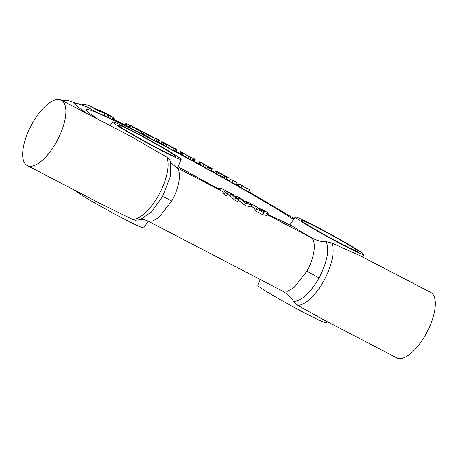 <?xml version="1.0" encoding="UTF-8"?>
<svg xmlns="http://www.w3.org/2000/svg" width="458" height="458" viewBox="0 0 458 458"><rect width="100%" height="100%" fill="white"/><g stroke="black" fill="none" stroke-linecap="round" stroke-linejoin="round"><path stroke-width="0.69" d="M260.293 279.506L257.837 285.38A39.016 1.838 28.7 0 0 260.465 287.664A39.016 1.838 28.7 0 0 298.267 309.551A39.016 1.838 28.7 0 0 326.285 322.856L327.144 321.613M297.729 305.36A36.852 15.028 117.5 0 0 323.955 280.559A36.852 15.028 -62.5 0 0 331.838 243.055L360.921 256.108L430.732 292.439A36.852 15.028 -62.5 0 1 426.158 333.745A36.852 15.028 117.5 0 1 396.708 357.818L323.703 319.827L297.729 305.36L293.486 301.416C291.614 297.815 288.134 294.465 283.044 291.362M283.45 291.626L282.386 291.007L287.532 291.254L293.944 287.624L306.854 271.291A21.675 1.019 -151.3 0 1 319.066 277.909C310.203 293.12 301.679 300.952 293.486 301.416M306.854 271.291C314.783 257.167 316.73 240.965 310.942 237.49L310.427 237.13A39.932 1.884 28.7 0 1 293 226.504A39.932 1.884 28.7 0 1 292.651 226.258L291.7 225.72M319.066 277.909C327.149 262.165 329.531 250.079 326.21 241.652C322.146 242.053 317.48 240.868 312.213 238.091L310.427 237.13M181.139 159.441A39.016 1.838 -151.3 0 1 153.275 146.245A39.016 1.838 -151.3 0 1 115.307 124.267A39.016 1.838 -151.3 0 1 112.691 121.971A39.016 1.838 -151.3 0 1 140.715 135.27A39.016 1.838 -151.3 0 1 178.511 157.163A39.016 1.838 -151.3 0 1 181.139 159.441L177.778 167.479A39.932 1.884 -151.3 0 1 175.769 167.05L176.319 167.433C181.866 170.782 179.708 186.87 171.779 200.999L158.995 217.395L152.72 221.094L147.739 220.933C144.379 219.537 141.82 219.13 140.068 219.72M264.237 211.539L264.484 211.092C264.993 211.791 264.266 211.693 262.302 210.8L259.142 209.157A32.512 13.265 -62.5 0 0 256.726 206.787L253.566 205.144A32.512 13.265 117.5 0 0 252.381 204.692L251.511 206.283L253.114 207.394A30.348 12.377 -62.5 0 1 255.598 210.983L262.726 214.693L267.1 215.518L268.153 213.588L267.844 212.861A32.512 13.265 -62.5 0 0 266.487 211.865L263.178 210.142A32.512 13.265 117.5 0 1 264.484 211.092L264.684 211.47M238.492 200.192L245.436 205.665L250.869 206.964L251.917 205.041L251.551 204.297A32.512 13.265 -62.5 0 0 250.406 203.495L247.246 201.852A32.512 13.265 117.5 0 1 248.391 202.654L248.597 202.991M238.778 199.671L237.691 201.663L234.651 200.083L230.065 195.749L231.107 193.843L235.738 198.091L238.778 199.671L232.59 194.352L234.101 195.011L233.952 195.28M227.288 194.078L230.065 195.749M227.718 193.917L226.63 195.91L223.996 194.536A30.348 12.377 -62.5 0 0 221.512 190.952L219.897 189.835L220.767 188.244A32.512 13.265 117.5 0 1 221.964 188.696A32.512 13.265 117.5 0 1 225.084 192.543L227.718 193.917A32.512 13.265 -62.5 0 0 225.645 190.774L231.107 193.843M223.996 194.536L225.084 192.543M178.093 166.735L219.949 189.744M61.406 100.239L67.206 100.325L86.585 106.645L96.552 112.296L103.863 115.536L104.905 113.641L88.348 105.185M104.006 115.284L113.384 119.893L114.426 117.992L114.202 117.735L100.405 110.607L95.144 108.804M130.662 125.395L129.958 125.097L128.916 126.992L129.299 127.335L142.472 134.268L143.514 132.368L140.434 130.41L126.814 123.769L125.297 123.935L124.822 124.799M143.039 134.097L151.701 139.203L158.073 142.352L159.109 140.268L156.155 138.511L153.831 137.755M161.8 143.995L162.704 141.986L161.846 141.608L160.878 143.371L168.178 147.837L175.277 151.449L175.746 151.524L176.788 149.623L174.321 148.111M179.559 153.338L185.347 157.008L193.018 161.004L194.152 161.319L195.194 159.418L194.742 159.224M212.249 168.704L206.318 165.859L201.743 162.962A139.684 6.578 -151.3 0 0 199.585 161.777L199.986 161.966L199.35 161.863L198.308 163.758L198.617 164.027L208.791 169.672M199.35 161.863L209.901 167.805L208.728 169.781L210.709 170.868L211.258 170.565L214.733 172.489M215.609 170.88L214.647 172.924L226.315 179.559L227.202 177.372L228.176 177.601A139.684 6.578 -151.3 0 0 221.643 173.948L215.689 171.029L227.357 177.664M226.441 179.336L227.403 179.565L228.422 177.704M230.466 179.404L235.893 181.906L230.466 179.404L229.429 181.305L238.624 185.879L240.982 187.866L244.337 189.772L247.824 191.118L294.196 218.558M175.769 167.05L170.891 162.584L170.376 161.508L170.256 176.748L162.596 196.482A21.675 1.019 -151.3 0 1 171.779 200.999M170.382 161.514L169.552 159.607L166.809 157.168L131.102 136.513L61.292 100.182A36.852 15.028 -62.5 0 0 31.842 124.255A36.852 15.028 117.5 0 0 27.268 165.561L100.273 203.552L132.694 219.474L135.247 220.269L140.079 219.714L151.432 211.997L162.596 196.482M148.283 221.214L143.697 227.832A39.016 1.838 -151.3 0 1 115.679 214.533A39.016 1.838 -151.3 0 1 77.877 192.641A39.016 1.838 -151.3 0 1 75.307 190.557M235.257 196.282A32.512 13.265 117.5 0 1 237.765 196.917A32.512 13.265 117.5 0 1 238.91 197.719L245.866 203.283L251.917 205.041M234.651 200.083L235.738 198.091M218.14 188.616L218.432 188.089A32.512 13.265 117.5 0 1 219.943 188.095L220.647 188.461M228.88 192.297L224.535 190.036M244.503 201.211A32.512 13.265 117.5 0 1 247.246 201.852M248.184 203.031L248.391 202.654C250.022 204.388 243.335 200.907 242.07 199.362A32.512 13.265 -62.5 0 0 240.925 198.566L237.765 196.917M253.566 205.144A32.512 13.265 117.5 0 1 256.686 208.991L263.814 212.701L268.153 213.588M251.906 204.72L252.261 204.909M257.877 207.829L262.823 209.976A32.512 13.265 117.5 0 1 263.178 210.142M219.239 189.377L219.943 188.095M255.598 210.983L256.686 208.991M120.574 127.009A32.512 1.534 -151.3 0 1 118.393 125.103A32.512 1.534 -151.3 0 1 141.677 136.141A32.512 1.534 -151.3 0 1 173.244 154.42A32.512 1.534 -151.3 0 1 175.431 156.327A32.512 1.534 -151.3 0 1 152.148 145.289A32.512 1.534 -151.3 0 1 120.574 127.009M303.162 222.033A32.512 1.534 -151.3 0 1 300.98 220.121A32.512 1.534 -151.3 0 1 324.264 231.164A32.512 1.534 -151.3 0 1 355.832 249.438A32.512 1.534 -151.3 0 1 358.019 251.35A32.512 1.534 -151.3 0 1 334.735 240.307A32.512 1.534 -151.3 0 1 303.162 222.033M361.099 252.181A39.016 1.838 28.7 0 0 323.302 230.294A39.016 1.838 28.7 0 0 295.278 216.989A39.016 1.838 28.7 0 0 297.9 219.29A39.016 1.838 28.7 0 0 335.863 241.269A39.016 1.838 28.7 0 0 363.726 254.465A39.016 1.838 28.7 0 0 361.099 252.181M113.716 119.292L128.973 126.889M79.658 103.811L88.354 105.185L97.594 110.395L104.905 113.641M96.552 112.296L97.594 110.395M98.939 109.926L109.204 115.605L114.426 117.992M132.196 126.265L141.442 131.171L132.139 126.368M129.958 125.097L136.679 129.064L143.514 132.368M156.567 139.118L156.71 138.854L157.283 139.318L156.762 139.203L154.306 138.007L146.634 133.559L143.4 132.316M156.71 138.854L156.619 138.791A139.684 6.578 -151.3 0 1 158.479 139.77M144.499 134.973L145.541 133.072L152.743 137.303L159.218 140.4M145.541 133.072L145.329 132.923A139.684 6.578 -151.3 0 1 147.115 133.851M174.578 148.495L163.895 142.638M174.658 148.34L172.7 147.682M162.842 142.094L171.618 147.236L176.788 149.623M195.142 159.361A139.684 6.578 -151.3 0 0 193.161 158.279L188.61 156.212L182.582 152.6M182.902 152.737A139.684 6.578 -151.3 0 0 180.939 151.684L188.793 156.436L195.194 159.418M209.77 167.88L211.751 168.968L212.197 168.704L211.315 171.04M225.954 176.45L217.476 171.95L225.954 176.45M248.539 189.102L244.103 186.967L239.877 184.162L242.024 185.971L248.156 188.919C249.45 189.423 250.177 190.786 250.337 193.018M176.548 149.331A139.684 6.578 -151.3 0 0 174.601 148.295L173.765 148.18M161.846 141.608L160.718 143.285M164.605 142.988A139.684 6.578 -151.3 0 0 162.704 141.986L164.313 142.799M192.778 158.262L192.005 158.067M209.346 167.433L209.483 167.181L201.743 162.962M202.613 163.775L202.768 163.5L201.812 163.271M212.243 168.699L212.197 168.704A139.684 6.578 -151.3 0 0 210.222 167.617M220.046 173.084L216.68 171.326M221.643 173.948L226.212 176.496M242.78 185.851A139.684 6.578 -151.3 0 0 240.147 184.351L237.484 184.339L235.526 181.734A139.684 6.578 -151.3 0 0 233.242 180.446M248.534 189.097L248.156 188.919A139.684 6.578 -151.3 0 0 245.963 187.666M101.55 111.861L101.75 111.5M96.586 109.639L96.867 109.136M104.264 115.427L105.306 113.527M106.525 116.653L107.567 114.752M108.162 117.5L109.204 115.605M109.743 118.29L110.784 116.389M112.033 119.366L113.069 117.471M112.989 119.784L114.031 117.883M129.299 127.335L130.335 125.435M129.935 127.742L130.971 125.847M131.664 128.772L132.706 126.872M133.312 129.694L134.354 127.793M135.637 130.965L136.679 129.064M137.537 131.961L138.579 130.061M139.564 132.992L140.606 131.091M141.041 133.713L142.083 131.812M142.094 134.16L143.136 132.259M125.269 125.023L126.019 123.649M125.944 125.36L126.814 123.769M127.519 126.15L128.492 124.376M138.774 130.015L138.951 129.7M136.982 129.087L137.177 128.738M134.097 127.524L134.257 127.232M135.425 128.257L135.608 127.919M143.051 134.074L144.018 132.305M145.65 135.7L146.686 133.805M146.486 136.215L147.522 134.32M147.842 137.028L148.879 135.133M149.405 137.927L150.447 136.026M151.701 139.203L152.743 137.303M154.054 140.451L155.09 138.551M156.086 141.482L157.128 139.581M157.443 142.106L158.485 140.211M158.073 142.352L159.109 140.451M155.371 138.545L155.537 138.247M162.676 144.585L163.712 142.684M163.351 145.02L164.393 143.119M164.514 145.741L165.55 143.841M165.962 146.583L166.998 144.682M168.178 147.837L169.214 145.936M170.582 149.136L171.618 147.236M172.792 150.281L173.828 148.386M174.418 151.071L175.46 149.171M175.277 151.449L176.319 149.554M175.654 151.546L176.696 149.651M179.948 153.642L180.984 151.747M179.576 153.316L180.538 151.552M180.526 154.083L181.568 152.182M181.03 154.432L182.072 152.531M181.969 155.033L183.011 153.138M183.263 155.812L184.305 153.911M185.347 157.008L186.389 155.113M187.751 158.336L188.793 156.436M190.081 159.567L191.123 157.666M191.948 160.5L192.984 158.6M193.018 161.004L194.06 159.103M193.66 161.25L194.702 159.35M193.946 161.331L194.982 159.43M198.617 164.027L199.659 162.132M198.972 164.273L200.009 162.372M200.094 164.96L201.131 163.059M201.234 165.641L202.276 163.741M202.797 166.523L203.833 164.622M205.167 167.823L206.209 165.928M206.776 168.681L207.812 166.781M207.589 169.105L208.625 167.204M208.424 169.512L209.461 167.611M210.709 170.868L211.751 168.968M214.647 172.924L215.689 171.029M215.581 173.525L216.623 171.624M216.285 173.937L217.321 172.036M217.762 174.79L218.804 172.889M220.092 176.09L221.134 174.189M222.119 177.194L223.155 175.294M223.441 177.881L224.477 175.981M223.985 178.133L225.021 176.233M224.139 178.294L225.176 176.393M224.374 178.477L225.41 176.576M231.668 182.576L232.704 180.675M237.112 185.021L237.484 184.339M240.982 187.866L242.024 185.971M244.337 189.772L245.379 187.872M27.268 165.561A36.852 15.028 117.5 0 0 56.718 141.488A36.852 15.028 -62.5 0 0 61.292 100.182M331.838 243.055L326.21 241.652M267.455 214.859L310.942 237.49A21.675 19.717 124.6 0 0 312.213 238.091M221.512 190.952L176.319 167.433A21.675 19.814 -55.2 0 1 175.093 166.735M253.114 207.394L251.179 206.392M178.082 166.764A127.891 6.023 28.7 0 0 218.243 188.69M267.741 214.344A127.891 6.023 28.7 0 0 292.651 226.258M128.956 126.923L113.693 119.332M143.875 134.537L142.667 133.913M161.411 143.686L158.313 142.054M179.799 153.464L175.843 151.346M198.864 163.787L194.003 161.142M214.722 172.511L211.212 170.571M229.676 180.858L227.34 179.547M238.87 186.045L234.845 183.773M294.162 218.603L247.475 190.952M293.584 219.439A127.891 6.023 28.7 0 0 155.033 141.087A127.891 6.023 28.7 0 0 97.348 118.948M88.566 107.641L78.358 103.708L74.585 103.388L77.448 106.697L86.797 113.458M238.194 199.024L238.91 197.719M227.574 193.557L228.33 192.177M262.726 214.693L263.814 212.701M262.36 210.829L262.823 209.976M90.518 106.279A139.684 6.578 -151.3 0 1 91.64 106.76M100.422 110.71A139.684 6.578 -151.3 0 1 101.853 111.374M130.072 125.143A139.684 6.578 -151.3 0 1 133.032 126.637M137.348 128.83A139.684 6.578 -151.3 0 1 140.434 130.41M132.694 219.474A36.852 15.028 117.5 0 0 158.92 194.673A36.852 15.028 -62.5 0 0 166.809 157.168M282.386 291.007L147.739 220.933M267.764 214.304L291.78 225.76M92.127 114.958L98.35 119.469M234.09 195.005L221.964 188.696M112.691 121.971L110.166 125.618M295.278 216.989L289.822 224.872M142.684 133.885L143.428 134.268M158.325 142.026L161.142 143.509M175.855 151.323L179.696 153.378M194.209 161.222L198.44 163.523M227.408 179.553L229.687 180.83M182.788 152.646L180.824 151.587M193.047 158.187L195.028 159.264M202.327 163.248L199.894 161.914M228.37 177.675L226.441 176.593M363.726 254.465L362.662 257.018"/></g></svg>
